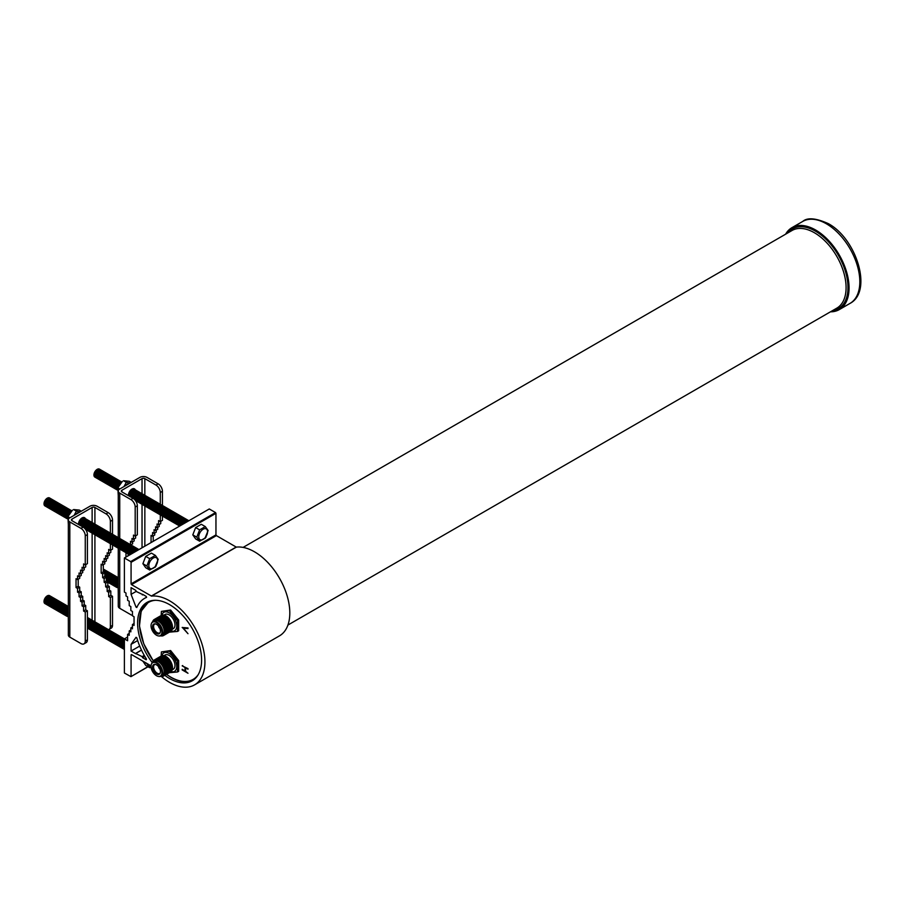 <?xml version="1.0" encoding="UTF-8"?>
<svg xmlns="http://www.w3.org/2000/svg" width="906" height="906" viewBox="0 0 906 906"><rect width="100%" height="100%" fill="white"/><g stroke="black" fill="none" stroke-linecap="round" stroke-linejoin="round"><path stroke-width="1.36" d="M159.807 668.877L159.807 668.877A1.642 0.951 60 0 1 158.641 666.85M159.592 668.402A1.257 0.725 60 0 1 158.935 667.269M172.208 669.84L173.273 669.228A8.211 4.734 -120 0 0 174.541 662.648A8.211 4.734 -120 0 0 169.173 655.423A8.211 4.734 -120 0 0 165.073 655.015L163.997 655.627M160.883 656.25A9.275 5.357 60 0 1 165.945 656.42A9.275 5.357 60 0 1 172.117 664.981A9.275 5.357 60 0 1 170.113 672.229M160.011 656.748A9.275 5.357 60 0 1 165.062 656.918A9.275 5.357 60 0 1 171.234 665.491A9.275 5.357 60 0 1 169.241 672.739M159.128 657.258A9.275 5.357 60 0 1 164.179 657.428A9.275 5.357 60 0 1 170.351 666.001A9.275 5.357 60 0 1 168.357 673.249M158.244 657.767A9.275 5.357 60 0 1 163.306 657.937A9.275 5.357 60 0 1 169.467 666.51A9.275 5.357 60 0 1 167.474 673.758M157.372 658.277A9.275 5.357 60 0 1 162.423 658.447A9.275 5.357 60 0 1 168.595 667.02A9.275 5.357 60 0 1 166.602 674.268M156.489 658.787A9.275 5.357 60 0 1 161.54 658.956A9.275 5.357 60 0 1 167.712 667.529A9.275 5.357 60 0 1 165.719 674.777M155.606 659.296A9.275 5.357 60 0 1 160.668 659.466A9.275 5.357 60 0 1 166.829 668.039A9.275 5.357 60 0 1 164.835 675.276M154.733 659.806A9.275 5.357 60 0 1 159.784 659.976A9.275 5.357 60 0 1 165.957 668.537A9.275 5.357 60 0 1 163.963 675.785M152.582 662.399A9.275 5.357 60 0 1 158.901 660.474A9.275 5.357 60 0 1 165.402 670.791A9.275 5.357 60 0 1 160.634 676.352M151.495 664.007A8.075 4.666 60 0 1 151.585 663.758A8.075 4.666 60 0 1 152.888 662.195L154.428 661.312A8.075 4.666 60 0 1 158.459 661.708A8.075 4.666 60 0 1 163.737 668.821A8.075 4.666 60 0 1 162.502 675.298L160.962 676.193A8.075 4.666 60 0 1 158.958 676.533A8.075 4.666 60 0 1 158.697 676.488M152.888 662.195A8.075 4.666 60 0 1 156.919 662.603A8.075 4.666 60 0 1 162.197 669.715A8.075 4.666 60 0 1 160.962 676.193M156.5 663.124A7.735 4.462 60 0 1 161.868 671.391A7.735 4.462 60 0 1 158.448 676.465A7.735 4.462 60 0 1 156.5 675.751A7.735 4.462 60 0 1 151.393 664.234A7.735 4.462 60 0 1 156.5 663.124M156.5 673.996A5.583 3.216 60 0 1 152.638 668.141A5.583 3.216 60 0 1 154.926 664.358A5.583 3.216 60 0 1 156.5 664.879A5.583 3.216 60 0 1 160.113 673.339A5.583 3.216 60 0 1 156.5 673.996M160.271 672.943A5.085 2.933 60 0 1 159.762 673.418A5.085 2.933 60 0 1 157.168 673.192A5.085 2.933 60 0 1 153.839 668.685A5.085 2.933 60 0 1 154.677 664.619A5.085 2.933 60 0 1 155.356 664.415M159.807 628.334L159.807 628.334A1.642 0.951 60 0 1 158.641 626.306M159.592 627.869A1.257 0.725 60 0 1 158.935 626.726M172.208 629.308L173.273 628.685A8.211 4.734 -120 0 0 174.541 622.105A8.211 4.734 -120 0 0 169.173 614.88A8.211 4.734 -120 0 0 165.073 614.472L163.997 615.095M160.883 615.706A9.275 5.357 60 0 1 165.945 615.876A9.275 5.357 60 0 1 172.117 624.449A9.275 5.357 60 0 1 170.113 631.697M160.011 616.216A9.275 5.357 60 0 1 165.062 616.386A9.275 5.357 60 0 1 171.234 624.947A9.275 5.357 60 0 1 169.241 632.195M159.128 616.726A9.275 5.357 60 0 1 164.179 616.884A9.275 5.357 60 0 1 170.351 625.457A9.275 5.357 60 0 1 168.357 632.705M158.244 617.224A9.275 5.357 60 0 1 163.306 617.394A9.275 5.357 60 0 1 169.467 625.967A9.275 5.357 60 0 1 167.474 633.215M157.372 617.733A9.275 5.357 60 0 1 162.423 617.903A9.275 5.357 60 0 1 168.595 626.476A9.275 5.357 60 0 1 166.602 633.724M156.489 618.243A9.275 5.357 60 0 1 161.54 618.413A9.275 5.357 60 0 1 167.712 626.986A9.275 5.357 60 0 1 165.719 634.234M155.606 618.753A9.275 5.357 60 0 1 160.668 618.923A9.275 5.357 60 0 1 166.829 627.496A9.275 5.357 60 0 1 164.835 634.744M154.733 619.262A9.275 5.357 60 0 1 159.784 619.432A9.275 5.357 60 0 1 165.957 628.005A9.275 5.357 60 0 1 163.963 635.253M152.582 621.867A9.275 5.357 60 0 1 158.901 619.942A9.275 5.357 60 0 1 165.402 630.259A9.275 5.357 60 0 1 160.634 635.808M151.495 623.464A8.075 4.666 60 0 1 151.585 623.215A8.075 4.666 60 0 1 152.888 621.663L154.428 620.769A8.075 4.666 60 0 1 158.459 621.165A8.075 4.666 60 0 1 163.737 628.288A8.075 4.666 60 0 1 162.502 634.755L160.962 635.65A8.075 4.666 60 0 1 158.958 635.989A8.075 4.666 60 0 1 158.697 635.944M152.888 621.663A8.075 4.666 60 0 1 156.919 622.06A8.075 4.666 60 0 1 162.197 629.172A8.075 4.666 60 0 1 160.962 635.65M156.5 622.581A7.735 4.462 60 0 1 161.868 630.859A7.735 4.462 60 0 1 158.448 635.921A7.735 4.462 60 0 1 156.5 635.208A7.735 4.462 60 0 1 151.393 623.702A7.735 4.462 60 0 1 156.5 622.581M156.5 633.453A5.583 3.216 60 0 1 152.638 627.598A5.583 3.216 60 0 1 154.926 623.815A5.583 3.216 60 0 1 156.5 624.347A5.583 3.216 60 0 1 160.113 632.807A5.583 3.216 60 0 1 156.5 633.453M160.271 632.399A5.085 2.933 60 0 1 159.762 632.886A5.085 2.933 60 0 1 157.168 632.66A5.085 2.933 60 0 1 153.839 628.141A5.085 2.933 60 0 1 154.677 624.075A5.085 2.933 60 0 1 155.356 623.883M161.868 655.706A10.679 6.172 60 0 1 169.173 653.396A10.679 6.172 60 0 1 176.67 665.344A10.679 6.172 60 0 1 171.075 671.663M169.467 672.694L177.519 671.98L177.519 661.233L169.467 651.21L161.404 651.924L161.155 656.046M161.404 651.924L170.6 650.553L178.663 660.576L178.663 671.312L177.519 671.98M161.868 615.163A10.679 6.172 60 0 1 169.173 612.852A10.679 6.172 60 0 1 176.67 624.8A10.679 6.172 60 0 1 171.075 631.12M169.467 632.15L177.519 631.437L177.519 620.689L169.467 610.667L161.404 611.38L161.155 615.502M161.404 611.38L170.6 610.01L178.663 620.032L178.663 630.78L177.519 631.437M194.971 678.764A44.949 25.946 60 0 1 193.691 679.591L194.654 679.036A44.949 25.946 -120 0 0 194.699 679.013M164.779 675.332A45.255 26.127 -120 0 0 169.603 678.549A45.255 26.127 -120 0 0 192.231 680.791A45.255 26.127 -120 0 0 199.161 644.528A45.255 26.127 -120 0 0 169.603 604.653A45.255 26.127 -120 0 0 146.976 602.411A45.255 26.127 -120 0 0 152.287 662.671M148.301 601.731A45.255 26.127 -120 0 0 145.968 603.792M142.616 594.313L146.183 596.386L146.489 597.405A49.966 28.845 -120 0 0 144.62 598.334A49.966 28.845 -120 0 0 136.806 607.518L136.036 607.133L137.327 606.386M161.336 676.488A49.966 28.845 -120 0 0 169.603 682.388A49.966 28.845 -120 0 0 194.586 684.868L279.467 635.865A49.966 28.845 -120 0 0 287.123 595.831A49.966 28.845 -120 0 0 254.484 551.799A49.966 28.845 -120 0 0 236.398 547.111L151.529 596.114L131.506 584.63L131.076 583.883L215.956 534.88L216.387 535.616L131.506 584.63M830.44 311.823A47.316 27.316 -120 0 0 839.262 309.614A47.316 27.316 -120 0 0 846.521 271.698A47.316 27.316 -120 0 0 815.604 229.999A47.316 27.316 -120 0 0 791.946 227.655A47.316 27.316 -120 0 0 785.615 234.19M194.586 684.868A49.966 28.845 -120 0 0 202.242 644.834A49.966 28.845 -120 0 0 169.603 600.803A49.966 28.845 -120 0 0 151.529 596.114M182.174 627.496L187.995 627.926L187.995 628.571L183.408 628.164L187.995 633.702L182.31 627.416M182.174 665.853L187.995 668.617L187.995 669.217L185.617 667.835L185.617 671.278L187.995 673.26L182.174 669.908L182.174 669.296L185.017 670.938L185.017 667.495L182.174 665.853L182.706 665.559M190.532 680.972A45.255 26.127 -120 0 0 193.488 679.976M149.75 601.165A44.949 25.946 -120 0 0 149.716 601.188L148.743 601.743A44.949 25.946 60 0 1 150.102 601.052M131.076 562.332L130.645 561.584L215.526 512.581L215.956 513.328L131.076 562.332L131.076 583.883M130.645 561.584L124.394 557.983L124.394 592.094L126.002 593.022L126.002 595.955L127.61 596.884L127.61 600.338L129.218 601.267L129.218 605.627L130.838 606.567L130.838 610.531L132.446 611.459L132.446 615.808L134.054 616.737L134.054 625.423L132.446 624.494L132.446 628.832L130.838 627.903L130.838 631.867L129.218 630.938L129.218 635.31L127.61 634.381L127.61 640.757L124.394 638.889L124.394 673.011L130.951 676.646L147.893 666.669M131.076 654.823L131.076 676.374M151.042 665.853L131.506 654.574M135.798 653.781L131.076 651.052L131.076 644.347L136.036 637.292L136.806 637.801A49.966 28.845 -120 0 0 146.466 659.07L146.183 659.783L142.616 657.711L142.185 656.624L136.013 653.656M142.401 594.438L136.228 591.471L135.798 590.384L131.076 587.654L131.076 594.359L136.036 607.133M136.16 591.414L131.076 594.359M137.655 640.553L131.076 644.347M139.705 646.069L131.076 651.052M127.61 637.031L124.394 638.889M129.218 633.441L127.61 634.381M130.838 630.01L129.218 630.938M132.446 626.975L130.838 627.903M134.054 623.555L132.446 624.494M215.526 512.581L209.275 508.968L124.394 557.983M215.956 513.328L215.956 534.88M151.302 596.057L236.183 547.054L216.387 535.616M169.467 610.667L170.6 610.01M177.519 620.689L178.663 620.032M169.467 651.21L170.6 650.553M177.519 661.233L178.663 660.576M187.995 628.141L183.408 628.164M185.617 670.599L185.017 670.938M198.742 536.85A6.24 3.601 -60 0 1 203.159 529.206A6.24 3.601 -60 0 1 207.565 531.754A6.24 3.601 -60 0 1 203.159 539.387A6.24 3.601 -60 0 1 198.742 536.85M205.288 537.926L199.614 541.199L196.783 537.167L199.614 529.863L205.288 526.59L208.131 530.52L204.858 538.56L206.104 536.998M188.255 521.109A4.609 2.661 120 0 0 187.429 521.46A4.609 2.661 120 0 0 186.591 522.06M188.856 520.757A4.609 2.661 120 0 0 186.783 521.086A4.609 2.661 120 0 0 184.699 523.158M188.731 520.712A4.609 2.661 120 0 0 186.138 520.712A4.609 2.661 120 0 0 183.465 523.872M188.097 520.338A4.609 2.661 120 0 0 185.492 520.338A4.609 2.661 120 0 0 182.468 524.449M187.451 519.965A4.609 2.661 120 0 0 184.847 519.976A4.609 2.661 120 0 0 181.642 524.925M186.806 519.602A4.609 2.661 120 0 0 184.201 519.602A4.609 2.661 120 0 0 180.951 525.321M186.16 519.229A4.609 2.661 120 0 0 183.556 519.229A4.609 2.661 120 0 0 180.385 525.65M185.515 518.855A4.609 2.661 120 0 0 182.91 518.855A4.609 2.661 120 0 0 179.954 525.899M184.869 518.481A4.609 2.661 120 0 0 182.265 518.481A4.609 2.661 120 0 0 179.343 522.286A4.609 2.661 120 0 0 179.705 526.046M184.224 518.107A4.609 2.661 120 0 0 181.619 518.107A4.609 2.661 120 0 0 178.539 522.456A4.609 2.661 120 0 0 179.66 526.001M183.578 517.734A4.609 2.661 120 0 0 180.974 517.734A4.609 2.661 120 0 0 177.893 522.094A4.609 2.661 120 0 0 179.026 525.627M182.933 517.36A4.609 2.661 120 0 0 180.328 517.371A4.609 2.661 120 0 0 177.248 521.72A4.609 2.661 120 0 0 178.38 525.265M182.287 516.986A4.609 2.661 120 0 0 179.694 516.998A4.609 2.661 120 0 0 176.602 521.346A4.609 2.661 120 0 0 177.735 524.891M181.642 516.624A4.609 2.661 120 0 0 179.048 516.624A4.609 2.661 120 0 0 175.957 520.973A4.609 2.661 120 0 0 177.089 524.517M180.996 516.25A4.609 2.661 120 0 0 178.403 516.25A4.609 2.661 120 0 0 175.311 520.599A4.609 2.661 120 0 0 176.444 524.144M180.351 515.876A4.609 2.661 120 0 0 177.757 515.876A4.609 2.661 120 0 0 174.665 520.225A4.609 2.661 120 0 0 175.798 523.77M179.716 515.503A4.609 2.661 120 0 0 177.112 515.503A4.609 2.661 120 0 0 174.02 519.851A4.609 2.661 120 0 0 175.152 523.396M179.071 515.129A4.609 2.661 120 0 0 176.466 515.129A4.609 2.661 120 0 0 173.374 519.489A4.609 2.661 120 0 0 174.507 523.022M178.425 514.755A4.609 2.661 120 0 0 175.821 514.767A4.609 2.661 120 0 0 172.729 519.115A4.609 2.661 120 0 0 173.861 522.649M177.78 514.381A4.609 2.661 120 0 0 175.175 514.393A4.609 2.661 120 0 0 172.083 518.742A4.609 2.661 120 0 0 173.216 522.286M177.134 514.019A4.609 2.661 120 0 0 174.53 514.019A4.609 2.661 120 0 0 171.438 518.368A4.609 2.661 120 0 0 172.57 521.913M176.489 513.645A4.609 2.661 120 0 0 173.884 513.645A4.609 2.661 120 0 0 170.804 517.994A4.609 2.661 120 0 0 171.925 521.539M175.843 513.272A4.609 2.661 120 0 0 173.239 513.272A4.609 2.661 120 0 0 170.158 517.62A4.609 2.661 120 0 0 171.279 521.165M175.198 512.898A4.609 2.661 120 0 0 172.593 512.898A4.609 2.661 120 0 0 169.513 517.247A4.609 2.661 120 0 0 170.645 520.791M174.552 512.524A4.609 2.661 120 0 0 171.947 512.524A4.609 2.661 120 0 0 168.867 516.873A4.609 2.661 120 0 0 170 520.418M173.907 512.15A4.609 2.661 120 0 0 171.313 512.15A4.609 2.661 120 0 0 168.222 516.511A4.609 2.661 120 0 0 169.354 520.044M173.261 511.777A4.609 2.661 120 0 0 170.668 511.788A4.609 2.661 120 0 0 167.576 516.137A4.609 2.661 120 0 0 168.709 519.682M172.616 511.403A4.609 2.661 120 0 0 170.022 511.414A4.609 2.661 120 0 0 166.931 515.763A4.609 2.661 120 0 0 168.063 519.308M171.97 511.041A4.609 2.661 120 0 0 169.377 511.041A4.609 2.661 120 0 0 166.285 515.389A4.609 2.661 120 0 0 167.417 518.934M171.336 510.667A4.609 2.661 120 0 0 168.731 510.667A4.609 2.661 120 0 0 165.639 515.016A4.609 2.661 120 0 0 166.772 518.56M170.69 510.293A4.609 2.661 120 0 0 168.086 510.293A4.609 2.661 120 0 0 164.994 514.642A4.609 2.661 120 0 0 166.126 518.187M170.045 509.919A4.609 2.661 120 0 0 167.44 509.919A4.609 2.661 120 0 0 164.348 514.268A4.609 2.661 120 0 0 165.481 517.813M169.399 509.546A4.609 2.661 120 0 0 166.795 509.546A4.609 2.661 120 0 0 163.703 513.906A4.609 2.661 120 0 0 164.835 517.439M168.754 509.172A4.609 2.661 120 0 0 166.149 509.183A4.609 2.661 120 0 0 163.057 513.532A4.609 2.661 120 0 0 164.19 517.077M168.108 508.798A4.609 2.661 120 0 0 165.504 508.81A4.609 2.661 120 0 0 162.423 513.158A4.609 2.661 120 0 0 163.544 516.703M167.463 508.436A4.609 2.661 120 0 0 164.858 508.436A4.609 2.661 120 0 0 161.778 512.785A4.609 2.661 120 0 0 162.899 516.329M166.817 508.062A4.609 2.661 120 0 0 164.213 508.062A4.609 2.661 120 0 0 161.132 512.411A4.609 2.661 120 0 0 162.265 515.956M166.172 507.688A4.609 2.661 120 0 0 163.567 507.688A4.609 2.661 120 0 0 160.487 512.037A4.609 2.661 120 0 0 161.619 515.582M165.526 507.315A4.609 2.661 120 0 0 162.921 507.315A4.609 2.661 120 0 0 159.841 511.664A4.609 2.661 120 0 0 160.974 515.208M164.881 506.941A4.609 2.661 120 0 0 162.287 506.941A4.609 2.661 120 0 0 159.196 511.301A4.609 2.661 120 0 0 160.328 514.835L160.283 521.573L162.434 520.327L162.434 516.103M164.235 506.567A4.609 2.661 120 0 0 161.642 506.567A4.609 2.661 120 0 0 158.55 510.927A4.609 2.661 120 0 0 159.683 514.461M163.59 506.194A4.609 2.661 120 0 0 160.996 506.205A4.609 2.661 120 0 0 157.904 510.554A4.609 2.661 120 0 0 159.037 514.098M162.955 505.831A4.609 2.661 120 0 0 160.351 505.831A4.609 2.661 120 0 0 157.259 510.18A4.609 2.661 120 0 0 158.391 513.725M162.31 505.457A4.609 2.661 120 0 0 159.705 505.457A4.609 2.661 120 0 0 156.613 509.806A4.609 2.661 120 0 0 157.746 513.351M161.664 505.084A4.609 2.661 120 0 0 159.06 505.084A4.609 2.661 120 0 0 155.968 509.432A4.609 2.661 120 0 0 157.1 512.977M161.019 504.71A4.609 2.661 120 0 0 158.414 504.71A4.609 2.661 120 0 0 155.322 509.059A4.609 2.661 120 0 0 156.455 512.603M160.373 504.336A4.609 2.661 120 0 0 157.769 504.336A4.609 2.661 120 0 0 154.677 508.685A4.609 2.661 120 0 0 155.809 512.23M159.728 503.963A4.609 2.661 120 0 0 157.123 503.963A4.609 2.661 120 0 0 154.043 508.323A4.609 2.661 120 0 0 155.164 511.856M159.082 503.589A4.609 2.661 120 0 0 156.478 503.6A4.609 2.661 120 0 0 153.397 507.949A4.609 2.661 120 0 0 154.518 511.494M158.437 503.215A4.609 2.661 120 0 0 155.832 503.226A4.609 2.661 120 0 0 152.752 507.575A4.609 2.661 120 0 0 153.884 511.12M157.791 502.853A4.609 2.661 120 0 0 155.186 502.853A4.609 2.661 120 0 0 152.106 507.201A4.609 2.661 120 0 0 153.239 510.746M157.146 502.479A4.609 2.661 120 0 0 154.541 502.479A4.609 2.661 120 0 0 151.461 506.828A4.609 2.661 120 0 0 152.593 510.372M156.5 502.105A4.609 2.661 120 0 0 153.907 502.105A4.609 2.661 120 0 0 150.815 506.454A4.609 2.661 120 0 0 151.948 509.999M155.855 501.731A4.609 2.661 120 0 0 153.261 501.731A4.609 2.661 120 0 0 150.169 506.08A4.609 2.661 120 0 0 151.302 509.625M155.209 501.358A4.609 2.661 120 0 0 152.616 501.358A4.609 2.661 120 0 0 149.524 505.718A4.609 2.661 120 0 0 150.656 509.251M154.575 500.984A4.609 2.661 120 0 0 151.97 500.995A4.609 2.661 120 0 0 148.878 505.344A4.609 2.661 120 0 0 150.011 508.878M153.929 500.61A4.609 2.661 120 0 0 151.325 500.622A4.609 2.661 120 0 0 148.233 504.97A4.609 2.661 120 0 0 149.365 508.515M153.284 500.248A4.609 2.661 120 0 0 150.679 500.248A4.609 2.661 120 0 0 147.587 504.597A4.609 2.661 120 0 0 148.72 508.141M152.638 499.874A4.609 2.661 120 0 0 150.034 499.874A4.609 2.661 120 0 0 146.942 504.223A4.609 2.661 120 0 0 148.074 507.768M151.993 499.5A4.609 2.661 120 0 0 149.388 499.5A4.609 2.661 120 0 0 146.296 503.849A4.609 2.661 120 0 0 147.429 507.394M151.347 499.127A4.609 2.661 120 0 0 148.743 499.127A4.609 2.661 120 0 0 145.662 503.476A4.609 2.661 120 0 0 146.783 507.02M150.702 498.753A4.609 2.661 120 0 0 148.097 498.753A4.609 2.661 120 0 0 145.017 503.102A4.609 2.661 120 0 0 146.138 506.647M150.056 498.379A4.609 2.661 120 0 0 147.451 498.379A4.609 2.661 120 0 0 144.371 502.739A4.609 2.661 120 0 0 145.504 506.273M149.411 498.006A4.609 2.661 120 0 0 146.806 498.017A4.609 2.661 120 0 0 143.726 502.366A4.609 2.661 120 0 0 144.858 505.91L144.835 546.171M148.765 497.632A4.609 2.661 120 0 0 146.16 497.643A4.609 2.661 120 0 0 143.08 501.992A4.609 2.661 120 0 0 144.213 505.537M148.12 497.269A4.609 2.661 120 0 0 145.526 497.269A4.609 2.661 120 0 0 142.435 501.618A4.609 2.661 120 0 0 143.567 505.163M147.474 496.896A4.609 2.661 120 0 0 144.881 496.896A4.609 2.661 120 0 0 141.789 501.245A4.609 2.661 120 0 0 142.922 504.789M146.829 496.522A4.609 2.661 120 0 0 144.235 496.522A4.609 2.661 120 0 0 141.143 500.871A4.609 2.661 120 0 0 142.276 504.416M146.194 496.148A4.609 2.661 120 0 0 143.59 496.148A4.609 2.661 120 0 0 140.498 500.497A4.609 2.661 120 0 0 141.63 504.042M145.549 495.775A4.609 2.661 120 0 0 142.944 495.775A4.609 2.661 120 0 0 139.852 500.135A4.609 2.661 120 0 0 140.985 503.668M144.903 495.401A4.609 2.661 120 0 0 142.299 495.412A4.609 2.661 120 0 0 139.207 499.761A4.609 2.661 120 0 0 140.339 503.306M144.258 495.027A4.609 2.661 120 0 0 141.653 495.038A4.609 2.661 120 0 0 138.561 499.387A4.609 2.661 120 0 0 139.694 502.932M143.612 494.665A4.609 2.661 120 0 0 141.008 494.665A4.609 2.661 120 0 0 137.916 499.013A4.609 2.661 120 0 0 139.048 502.558M142.967 494.291A4.609 2.661 120 0 0 140.362 494.291A4.609 2.661 120 0 0 137.282 498.64A4.609 2.661 120 0 0 138.403 502.184M142.321 493.917A4.609 2.661 120 0 0 139.717 493.917A4.609 2.661 120 0 0 136.636 498.266A4.609 2.661 120 0 0 137.757 501.811M141.676 493.544A4.609 2.661 120 0 0 139.071 493.544A4.609 2.661 120 0 0 135.991 497.892A4.609 2.661 120 0 0 137.123 501.437M141.03 493.17A4.609 2.661 120 0 0 138.425 493.17A4.609 2.661 120 0 0 135.345 497.53A4.609 2.661 120 0 0 136.478 501.063M140.385 492.796A4.609 2.661 120 0 0 137.78 492.796A4.609 2.661 120 0 0 134.79 499.772M139.739 492.422A4.609 2.661 120 0 0 137.146 492.434A4.609 2.661 120 0 0 134.009 499.013M139.094 492.06A4.609 2.661 120 0 0 136.5 492.06A4.609 2.661 120 0 0 133.329 498.504M138.448 491.686A4.609 2.661 120 0 0 135.855 491.686A4.609 2.661 120 0 0 132.672 498.119M137.814 491.312A4.609 2.661 120 0 0 135.209 491.312A4.609 2.661 120 0 0 132.038 497.745M137.168 490.939A4.609 2.661 120 0 0 134.564 490.939A4.609 2.661 120 0 0 131.393 497.371M136.523 490.565A4.609 2.661 120 0 0 133.918 490.565A4.609 2.661 120 0 0 130.747 496.998M135.877 490.191A4.609 2.661 120 0 0 133.273 490.191A4.609 2.661 120 0 0 130.102 496.624M135.232 489.818A4.609 2.661 120 0 0 132.627 489.829A4.609 2.661 120 0 0 129.456 496.25M134.586 489.444A4.609 2.661 120 0 0 131.982 489.455A4.609 2.661 120 0 0 128.811 495.888M121.166 482.411A4.609 2.661 120 0 0 120.385 482.751A4.609 2.661 120 0 0 117.202 489.183M121.608 481.981A4.609 2.661 120 0 0 119.739 482.377A4.609 2.661 120 0 0 116.829 486.126A4.609 2.661 120 0 0 117.123 489.886M121.642 481.958A4.609 2.661 120 0 0 119.094 482.003A4.609 2.661 120 0 0 116.002 486.341A4.609 2.661 120 0 0 117.112 489.897M121.042 481.63A4.609 2.661 120 0 0 118.448 481.641A4.609 2.661 120 0 0 115.356 485.99A4.609 2.661 120 0 0 116.489 489.534M120.407 481.256A4.609 2.661 120 0 0 117.803 481.267A4.609 2.661 120 0 0 114.711 485.616A4.609 2.661 120 0 0 115.843 489.161M119.762 480.893A4.609 2.661 120 0 0 117.157 480.893A4.609 2.661 120 0 0 114.065 485.242A4.609 2.661 120 0 0 115.198 488.787M119.116 480.52A4.609 2.661 120 0 0 116.512 480.52A4.609 2.661 120 0 0 113.42 484.869A4.609 2.661 120 0 0 114.552 488.413M118.471 480.146A4.609 2.661 120 0 0 115.866 480.146A4.609 2.661 120 0 0 112.774 484.495A4.609 2.661 120 0 0 113.907 488.04M117.825 479.772A4.609 2.661 120 0 0 115.221 479.772A4.609 2.661 120 0 0 112.129 484.121A4.609 2.661 120 0 0 113.261 487.666M117.18 479.399A4.609 2.661 120 0 0 114.575 479.399A4.609 2.661 120 0 0 111.495 483.759A4.609 2.661 120 0 0 112.616 487.292M116.534 479.025A4.609 2.661 120 0 0 113.93 479.036A4.609 2.661 120 0 0 110.849 483.385A4.609 2.661 120 0 0 111.97 486.918M115.889 478.651A4.609 2.661 120 0 0 113.284 478.662A4.609 2.661 120 0 0 110.204 483.011A4.609 2.661 120 0 0 111.336 486.556M115.243 478.289A4.609 2.661 120 0 0 112.638 478.289A4.609 2.661 120 0 0 109.558 482.638A4.609 2.661 120 0 0 110.691 486.182M114.598 477.915A4.609 2.661 120 0 0 112.004 477.915A4.609 2.661 120 0 0 108.913 482.264A4.609 2.661 120 0 0 110.045 485.809M113.952 477.541A4.609 2.661 120 0 0 111.359 477.541A4.609 2.661 120 0 0 108.267 481.89A4.609 2.661 120 0 0 109.4 485.435M113.307 477.168A4.609 2.661 120 0 0 110.713 477.168A4.609 2.661 120 0 0 107.621 481.516A4.609 2.661 120 0 0 108.754 485.061M112.661 476.794A4.609 2.661 120 0 0 110.068 476.794A4.609 2.661 120 0 0 106.976 481.143A4.609 2.661 120 0 0 108.108 484.687M112.027 476.42A4.609 2.661 120 0 0 109.422 476.42A4.609 2.661 120 0 0 106.33 480.78A4.609 2.661 120 0 0 107.463 484.314M111.381 476.046A4.609 2.661 120 0 0 108.777 476.058A4.609 2.661 120 0 0 105.685 480.406A4.609 2.661 120 0 0 106.817 483.951M110.736 475.673A4.609 2.661 120 0 0 108.131 475.684A4.609 2.661 120 0 0 105.039 480.033A4.609 2.661 120 0 0 106.172 483.578M110.09 475.31A4.609 2.661 120 0 0 107.486 475.31A4.609 2.661 120 0 0 104.394 479.659A4.609 2.661 120 0 0 105.526 483.204M109.445 474.937A4.609 2.661 120 0 0 106.84 474.937A4.609 2.661 120 0 0 103.748 479.285A4.609 2.661 120 0 0 104.881 482.83M108.799 474.563A4.609 2.661 120 0 0 106.195 474.563A4.609 2.661 120 0 0 103.114 478.912A4.609 2.661 120 0 0 104.235 482.456M108.154 474.189A4.609 2.661 120 0 0 105.549 474.189A4.609 2.661 120 0 0 102.469 478.538A4.609 2.661 120 0 0 103.59 482.083M107.508 473.815A4.609 2.661 120 0 0 104.903 473.815A4.609 2.661 120 0 0 101.823 478.175A4.609 2.661 120 0 0 102.956 481.709M106.863 473.442A4.609 2.661 120 0 0 104.258 473.453A4.609 2.661 120 0 0 101.178 477.802A4.609 2.661 120 0 0 102.31 481.346M106.217 473.068A4.609 2.661 120 0 0 103.624 473.079A4.609 2.661 120 0 0 100.532 477.428A4.609 2.661 120 0 0 101.665 480.973M105.572 472.705A4.609 2.661 120 0 0 102.978 472.705A4.609 2.661 120 0 0 99.887 477.054A4.609 2.661 120 0 0 101.019 480.599M104.926 472.332A4.609 2.661 120 0 0 102.333 472.332A4.609 2.661 120 0 0 99.241 476.681A4.609 2.661 120 0 0 100.373 480.225M104.281 471.958A4.609 2.661 120 0 0 101.687 471.958A4.609 2.661 120 0 0 98.595 476.307A4.609 2.661 120 0 0 99.728 479.852M103.646 471.584A4.609 2.661 120 0 0 101.042 471.584A4.609 2.661 120 0 0 97.95 475.933A4.609 2.661 120 0 0 99.082 479.478M103.001 471.211A4.609 2.661 120 0 0 100.396 471.211A4.609 2.661 120 0 0 97.304 475.571A4.609 2.661 120 0 0 98.437 479.104M102.355 470.837A4.609 2.661 120 0 0 99.751 470.837A4.609 2.661 120 0 0 96.659 475.197A4.609 2.661 120 0 0 97.791 478.73M101.71 470.463A4.609 2.661 120 0 0 99.105 470.474A4.609 2.661 120 0 0 96.013 474.823A4.609 2.661 120 0 0 97.146 478.368M101.064 470.101A4.609 2.661 120 0 0 98.46 470.101A4.609 2.661 120 0 0 95.368 474.45A4.609 2.661 120 0 0 96.5 477.994M100.419 469.727A4.609 2.661 120 0 0 97.814 469.727A4.609 2.661 120 0 0 94.734 474.076A4.609 2.661 120 0 0 95.855 477.621M99.773 469.353A4.609 2.661 120 0 0 97.169 469.353A4.609 2.661 120 0 0 94.088 473.702A4.609 2.661 120 0 0 95.209 477.247M133.941 489.081A4.609 2.661 120 0 0 133.114 488.662M205.288 526.59L201.302 524.291L195.639 527.564L192.797 534.868L195.639 538.9L199.614 541.199M196.783 537.167L192.797 534.868M199.614 529.863L195.639 527.564M118.267 495.65L117.837 487.813L122.435 481.312M118.312 486.205L117.316 488.719L117.837 487.813L119.83 488.968M125.073 485.944A7.531 4.349 -60 0 1 127.146 484.268A7.531 4.349 -60 0 1 128.414 483.713M129.626 483L126.285 482.332L123.997 486.567M131.211 482.4L129.207 481.245L123.522 480.735L126.285 482.332M135.277 489.84A5.017 2.899 120 0 0 134.473 488.855A5.017 2.899 120 0 0 131.959 489.104A5.017 2.899 120 0 0 128.437 495.661M135.187 507.009A6.082 3.511 -120 0 0 130.883 499.568L133.035 498.323A6.082 3.511 60 0 1 137.338 505.763L135.187 507.009L135.187 536.058L133.488 535.084L133.488 539.342L131.982 538.47L131.982 542.196L130.475 541.324L130.475 544.71M137.338 505.763L137.338 534.823L135.187 536.058M160.283 492.513A6.082 3.511 -120 0 0 155.991 485.072L158.131 483.827A6.082 3.511 60 0 1 162.434 491.279L160.283 492.513L160.283 504.257M162.434 491.279L162.434 505.491M151.064 542.581L151.064 535.389L152.57 536.261L152.57 532.535L154.077 533.408L154.077 529.682L155.583 530.554L155.583 526.828L157.078 527.7L157.078 523.974L158.584 524.846L160.736 523.611L160.736 521.312M157.078 527.7L159.23 526.465L159.23 524.472M155.583 530.554L157.723 529.319L157.723 527.326M154.077 533.408L156.217 532.173L156.217 530.18M152.57 536.261L154.722 535.016L154.722 533.034M153.216 541.335L153.216 535.888M158.131 483.827L146.987 477.394A5.017 2.899 0 0 0 139.886 477.394L119.739 489.025A5.017 2.899 0 0 0 118.267 491.075A5.017 2.899 0 0 0 119.739 493.124L130.883 499.568M118.267 548.221L118.267 606.261A5.017 2.899 0 0 0 119.739 608.311L130.883 614.744A6.082 3.511 -120 0 0 132.446 615.31M125.968 552.66L125.968 557.065M135.64 535.797L135.64 538.096L133.488 539.342M134.133 538.968L134.133 540.95L131.982 542.196M132.627 541.822L132.627 543.804L130.815 544.857M128.12 553.928L128.12 555.831M133.035 498.323L121.88 491.879A1.971 1.144 180 0 1 121.302 491.075A1.971 1.144 180 0 1 121.88 490.271L142.038 478.628A1.971 1.144 180 0 1 144.835 478.628L155.991 485.072M158.584 524.846L158.584 520.588L160.283 521.573M85.368 518.651A5.017 2.899 120 0 0 84.552 517.677A5.017 2.899 120 0 0 82.05 517.926A5.017 2.899 120 0 0 78.516 524.483M85.266 535.82A6.082 3.511 -120 0 0 80.974 528.379L83.126 527.145A6.082 3.511 60 0 1 87.418 534.585L85.266 535.82L85.266 564.88L83.579 563.906L83.579 568.153L82.072 567.292L82.072 571.007L80.566 570.146L80.566 573.86L79.06 573L79.06 576.714L77.554 575.854L77.554 579.568L76.047 578.707L76.047 587.564L77.554 588.424L77.554 592.15L79.06 593.022L79.06 596.737L80.566 597.609L80.566 601.335L82.072 602.196L82.072 605.921L83.579 606.793L83.579 611.04L85.266 612.026L85.266 641.086L87.418 639.84A6.082 3.511 60 0 1 86.161 642.626L84.009 643.86A6.082 3.511 -120 0 0 85.266 641.086M87.418 534.585L87.418 563.645L85.266 564.88M110.373 521.335A6.082 3.511 -120 0 0 106.07 513.895L108.222 512.649A6.082 3.511 60 0 1 112.514 520.089L110.373 521.335L110.373 533.079M110.373 543.645L110.373 550.395L112.514 549.149L112.514 544.914M112.514 520.089L112.514 534.314M103.295 564.71L103.295 571.833L104.802 572.694L104.802 576.42L106.308 577.292L106.308 581.006L107.814 581.879L107.814 585.604L109.32 586.465L109.32 590.191L110.815 591.063L110.815 595.31L112.514 596.295L110.373 597.541L108.675 596.556L108.675 592.298L107.168 591.437L107.168 587.711L105.662 586.839L105.662 583.124L104.156 582.252L104.156 578.526L102.65 577.666L102.65 573.94L101.155 573.068L101.155 564.212L102.65 565.084L102.65 561.358L104.156 562.23L104.156 558.504L105.662 559.376L105.662 555.65L107.168 556.522L107.168 552.796L108.675 553.668L110.815 552.422L110.815 550.135M107.168 556.522L109.32 555.276L109.32 553.294M105.662 559.376L107.814 558.13L107.814 556.148M104.156 562.23L106.308 560.984L106.308 559.002M102.65 565.084L104.802 563.838L104.802 561.856M112.514 596.295L112.514 625.355A6.082 3.511 60 0 1 111.257 628.13L109.105 629.376A6.082 3.511 -120 0 0 110.373 626.59L112.514 625.355M108.222 512.649L97.067 506.216A5.017 2.899 0 0 0 89.977 506.216L69.819 517.847A5.017 2.899 0 0 0 68.346 519.897A5.017 2.899 0 0 0 69.819 521.947L80.974 528.379M68.346 519.897L68.346 635.072A5.017 2.899 0 0 0 69.819 637.122L80.974 643.566A6.082 3.511 -120 0 0 84.009 643.86M78.199 579.194L78.199 586.318L79.705 587.19L79.705 590.905L81.212 591.777L81.212 595.502L82.718 596.375L82.718 600.089L84.213 600.961L84.213 604.676L85.719 605.548L85.719 609.806L87.418 610.78L87.418 639.84M87.418 610.78L85.266 612.026M85.719 564.619L85.719 566.918L83.579 568.153M84.213 567.779L84.213 569.772L82.072 571.007M82.718 570.633L82.718 572.626L80.566 573.86M81.212 573.487L81.212 575.48L79.06 576.714M79.705 576.341L79.705 578.334L77.554 579.568M83.126 527.145L71.97 520.701A1.971 1.144 180 0 1 71.393 519.897A1.971 1.144 180 0 1 71.97 519.093L92.129 507.451A1.971 1.144 180 0 1 94.915 507.451L106.07 513.895M108.675 553.668L108.675 549.41L110.373 550.395M108.403 629.625A6.082 3.511 -120 0 0 109.105 629.376M110.373 597.541L110.373 626.59M104.802 572.694L102.65 573.94M103.295 571.833L101.155 573.068M104.802 576.42L102.65 577.666M106.308 577.292L104.156 578.526M106.308 581.006L104.156 582.252M107.814 581.879L105.662 583.124M107.814 585.604L105.662 586.839M109.32 586.465L107.168 587.711M109.32 590.191L107.168 591.437M110.815 591.063L108.675 592.298M110.815 595.31L108.675 596.556M78.199 586.318L76.047 587.564M85.719 605.548L83.579 606.793M85.719 609.806L83.579 611.04M84.213 604.676L82.072 605.921M84.213 600.961L82.072 602.196M82.718 600.089L80.566 601.335M82.718 596.375L80.566 597.609M81.212 595.502L79.06 596.737M81.212 591.777L79.06 593.022M79.705 590.905L77.554 592.15M79.705 587.19L77.554 588.424M148.833 565.661A6.24 3.601 -60 0 1 153.239 558.028A6.24 3.601 -60 0 1 157.644 560.576A6.24 3.601 -60 0 1 153.239 568.209A6.24 3.601 -60 0 1 148.833 565.661M155.368 566.748L149.694 570.021L146.863 565.99L149.694 558.674L155.368 555.401L158.222 559.342L154.949 567.383L156.194 565.808M138.335 549.919A4.609 2.661 120 0 0 137.508 550.282A4.609 2.661 120 0 0 136.681 550.882M138.946 549.568A4.609 2.661 120 0 0 136.863 549.908A4.609 2.661 120 0 0 134.779 551.981M138.822 549.534A4.609 2.661 120 0 0 136.217 549.534A4.609 2.661 120 0 0 133.544 552.694M138.176 549.161A4.609 2.661 120 0 0 135.572 549.161A4.609 2.661 120 0 0 132.559 553.26M137.531 548.787A4.609 2.661 120 0 0 134.926 548.787A4.609 2.661 120 0 0 131.721 553.747M136.885 548.413A4.609 2.661 120 0 0 134.281 548.413A4.609 2.661 120 0 0 131.03 554.144M136.24 548.039A4.609 2.661 120 0 0 133.646 548.051A4.609 2.661 120 0 0 130.464 554.472M135.594 547.666A4.609 2.661 120 0 0 133.001 547.677A4.609 2.661 120 0 0 130.045 554.71M134.949 547.303A4.609 2.661 120 0 0 132.355 547.303A4.609 2.661 120 0 0 129.422 551.108A4.609 2.661 120 0 0 129.796 554.857M134.315 546.93A4.609 2.661 120 0 0 131.71 546.93A4.609 2.661 120 0 0 128.618 551.278A4.609 2.661 120 0 0 129.751 554.823M133.669 546.556A4.609 2.661 120 0 0 131.064 546.556A4.609 2.661 120 0 0 127.973 550.905A4.609 2.661 120 0 0 129.105 554.449M133.023 546.182A4.609 2.661 120 0 0 130.419 546.182A4.609 2.661 120 0 0 127.327 550.531A4.609 2.661 120 0 0 128.459 554.076M132.378 545.808A4.609 2.661 120 0 0 129.773 545.808A4.609 2.661 120 0 0 126.681 550.157A4.609 2.661 120 0 0 127.814 553.702M131.732 545.435A4.609 2.661 120 0 0 129.128 545.435A4.609 2.661 120 0 0 126.036 549.795A4.609 2.661 120 0 0 127.168 553.328M131.087 545.061A4.609 2.661 120 0 0 128.482 545.072A4.609 2.661 120 0 0 125.402 549.421A4.609 2.661 120 0 0 126.523 552.966M130.441 544.687A4.609 2.661 120 0 0 127.837 544.699A4.609 2.661 120 0 0 124.756 549.047A4.609 2.661 120 0 0 125.877 552.592M129.796 544.325A4.609 2.661 120 0 0 127.191 544.325A4.609 2.661 120 0 0 124.111 548.674A4.609 2.661 120 0 0 125.243 552.218M129.15 543.951A4.609 2.661 120 0 0 126.546 543.951A4.609 2.661 120 0 0 123.465 548.3A4.609 2.661 120 0 0 124.598 551.845M128.505 543.577A4.609 2.661 120 0 0 125.9 543.577A4.609 2.661 120 0 0 122.82 547.926A4.609 2.661 120 0 0 123.952 551.471M127.859 543.204A4.609 2.661 120 0 0 125.266 543.204A4.609 2.661 120 0 0 122.174 547.552A4.609 2.661 120 0 0 123.307 551.097M127.214 542.83A4.609 2.661 120 0 0 124.62 542.83A4.609 2.661 120 0 0 121.529 547.19A4.609 2.661 120 0 0 122.661 550.723M126.568 542.456A4.609 2.661 120 0 0 123.975 542.468A4.609 2.661 120 0 0 120.883 546.816A4.609 2.661 120 0 0 122.016 550.361M125.934 542.082A4.609 2.661 120 0 0 123.329 542.094A4.609 2.661 120 0 0 120.238 546.443A4.609 2.661 120 0 0 121.37 549.987M125.288 541.72A4.609 2.661 120 0 0 122.684 541.72A4.609 2.661 120 0 0 119.592 546.069A4.609 2.661 120 0 0 120.725 549.614M124.643 541.346A4.609 2.661 120 0 0 122.038 541.346A4.609 2.661 120 0 0 118.946 545.695A4.609 2.661 120 0 0 120.079 549.24M123.997 540.973A4.609 2.661 120 0 0 121.393 540.973A4.609 2.661 120 0 0 118.301 545.321A4.609 2.661 120 0 0 119.433 548.866M123.352 540.599A4.609 2.661 120 0 0 120.747 540.599A4.609 2.661 120 0 0 117.655 544.948A4.609 2.661 120 0 0 118.788 548.492M122.706 540.225A4.609 2.661 120 0 0 120.102 540.225A4.609 2.661 120 0 0 117.021 544.585A4.609 2.661 120 0 0 118.142 548.119M122.061 539.851A4.609 2.661 120 0 0 119.456 539.851A4.609 2.661 120 0 0 116.376 544.212A4.609 2.661 120 0 0 117.497 547.745M121.415 539.478A4.609 2.661 120 0 0 118.811 539.489A4.609 2.661 120 0 0 115.73 543.838A4.609 2.661 120 0 0 116.863 547.383M120.77 539.115A4.609 2.661 120 0 0 118.165 539.115A4.609 2.661 120 0 0 115.085 543.464A4.609 2.661 120 0 0 116.217 547.009M120.124 538.742A4.609 2.661 120 0 0 117.52 538.742A4.609 2.661 120 0 0 114.439 543.09A4.609 2.661 120 0 0 115.572 546.635M119.479 538.368A4.609 2.661 120 0 0 116.885 538.368A4.609 2.661 120 0 0 113.794 542.717A4.609 2.661 120 0 0 114.926 546.261M118.833 537.994A4.609 2.661 120 0 0 116.24 537.994A4.609 2.661 120 0 0 113.148 542.343A4.609 2.661 120 0 0 114.281 545.888M118.188 537.62A4.609 2.661 120 0 0 115.594 537.62A4.609 2.661 120 0 0 112.503 541.969A4.609 2.661 120 0 0 113.635 545.514M117.553 537.247A4.609 2.661 120 0 0 114.949 537.247A4.609 2.661 120 0 0 111.857 541.607A4.609 2.661 120 0 0 112.99 545.14M116.908 536.873A4.609 2.661 120 0 0 114.303 536.884A4.609 2.661 120 0 0 111.212 541.233A4.609 2.661 120 0 0 112.344 544.778M116.262 536.499A4.609 2.661 120 0 0 113.658 536.511A4.609 2.661 120 0 0 110.566 540.859A4.609 2.661 120 0 0 111.698 544.404M115.617 536.137A4.609 2.661 120 0 0 113.012 536.137A4.609 2.661 120 0 0 109.92 540.486A4.609 2.661 120 0 0 111.053 544.03M114.971 535.763A4.609 2.661 120 0 0 112.367 535.763A4.609 2.661 120 0 0 109.275 540.112A4.609 2.661 120 0 0 110.407 543.657M114.326 535.389A4.609 2.661 120 0 0 111.721 535.389A4.609 2.661 120 0 0 108.641 539.738A4.609 2.661 120 0 0 109.762 543.283M113.68 535.016A4.609 2.661 120 0 0 111.076 535.016A4.609 2.661 120 0 0 107.995 539.364A4.609 2.661 120 0 0 109.116 542.909M113.035 534.642A4.609 2.661 120 0 0 110.43 534.642A4.609 2.661 120 0 0 107.35 539.002A4.609 2.661 120 0 0 108.482 542.535M112.389 534.268A4.609 2.661 120 0 0 109.785 534.28A4.609 2.661 120 0 0 106.704 538.628A4.609 2.661 120 0 0 107.837 542.162M111.744 533.894A4.609 2.661 120 0 0 109.139 533.906A4.609 2.661 120 0 0 106.059 538.255A4.609 2.661 120 0 0 107.191 541.799M111.098 533.532A4.609 2.661 120 0 0 108.505 533.532A4.609 2.661 120 0 0 105.413 537.881A4.609 2.661 120 0 0 106.546 541.426M110.453 533.158A4.609 2.661 120 0 0 107.859 533.158A4.609 2.661 120 0 0 104.768 537.507A4.609 2.661 120 0 0 105.9 541.052M109.807 532.785A4.609 2.661 120 0 0 107.214 532.785A4.609 2.661 120 0 0 104.122 537.133A4.609 2.661 120 0 0 105.255 540.678M109.173 532.411A4.609 2.661 120 0 0 106.568 532.411A4.609 2.661 120 0 0 103.477 536.76A4.609 2.661 120 0 0 104.609 540.304M108.527 532.037A4.609 2.661 120 0 0 105.923 532.037A4.609 2.661 120 0 0 102.831 536.386A4.609 2.661 120 0 0 103.963 539.931M107.882 531.663A4.609 2.661 120 0 0 105.277 531.663A4.609 2.661 120 0 0 102.185 536.024A4.609 2.661 120 0 0 103.318 539.557M107.236 531.29A4.609 2.661 120 0 0 104.632 531.301A4.609 2.661 120 0 0 101.54 535.65A4.609 2.661 120 0 0 102.672 539.195M106.591 530.927A4.609 2.661 120 0 0 103.986 530.927A4.609 2.661 120 0 0 100.894 535.276A4.609 2.661 120 0 0 102.027 538.821M105.945 530.554A4.609 2.661 120 0 0 103.341 530.554A4.609 2.661 120 0 0 100.26 534.902A4.609 2.661 120 0 0 101.381 538.447M105.3 530.18A4.609 2.661 120 0 0 102.695 530.18A4.609 2.661 120 0 0 99.615 534.529A4.609 2.661 120 0 0 100.736 538.073M104.654 529.806A4.609 2.661 120 0 0 102.05 529.806A4.609 2.661 120 0 0 98.969 534.155A4.609 2.661 120 0 0 100.102 537.7M104.009 529.432A4.609 2.661 120 0 0 101.404 529.432A4.609 2.661 120 0 0 98.324 533.781A4.609 2.661 120 0 0 99.456 537.326M103.363 529.059A4.609 2.661 120 0 0 100.759 529.059A4.609 2.661 120 0 0 97.678 533.419A4.609 2.661 120 0 0 98.811 536.952M102.718 528.685A4.609 2.661 120 0 0 100.124 528.696A4.609 2.661 120 0 0 97.033 533.045A4.609 2.661 120 0 0 98.165 536.59M102.072 528.311A4.609 2.661 120 0 0 99.479 528.323A4.609 2.661 120 0 0 96.387 532.671A4.609 2.661 120 0 0 97.52 536.216M101.427 527.949A4.609 2.661 120 0 0 98.833 527.949A4.609 2.661 120 0 0 95.742 532.298A4.609 2.661 120 0 0 96.874 535.842M100.781 527.575A4.609 2.661 120 0 0 98.188 527.575A4.609 2.661 120 0 0 95.096 531.924A4.609 2.661 120 0 0 96.229 535.469M100.147 527.201A4.609 2.661 120 0 0 97.542 527.201A4.609 2.661 120 0 0 94.451 531.55A4.609 2.661 120 0 0 95.583 535.095M99.501 526.828A4.609 2.661 120 0 0 96.897 526.828A4.609 2.661 120 0 0 93.805 531.176A4.609 2.661 120 0 0 94.937 534.721M98.856 526.454A4.609 2.661 120 0 0 96.251 526.454A4.609 2.661 120 0 0 93.159 530.814A4.609 2.661 120 0 0 94.292 534.347M98.21 526.08A4.609 2.661 120 0 0 95.606 526.08A4.609 2.661 120 0 0 92.514 530.44A4.609 2.661 120 0 0 93.646 533.974M97.565 525.707A4.609 2.661 120 0 0 94.96 525.718A4.609 2.661 120 0 0 91.88 530.067A4.609 2.661 120 0 0 93.001 533.611M96.919 525.344A4.609 2.661 120 0 0 94.315 525.344A4.609 2.661 120 0 0 91.234 529.693A4.609 2.661 120 0 0 92.355 533.238M96.274 524.97A4.609 2.661 120 0 0 93.669 524.97A4.609 2.661 120 0 0 90.589 529.319A4.609 2.661 120 0 0 91.721 532.864M95.628 524.597A4.609 2.661 120 0 0 93.024 524.597A4.609 2.661 120 0 0 89.943 528.945A4.609 2.661 120 0 0 91.076 532.49M94.983 524.223A4.609 2.661 120 0 0 92.378 524.223A4.609 2.661 120 0 0 89.298 528.572A4.609 2.661 120 0 0 90.43 532.116M94.337 523.849A4.609 2.661 120 0 0 91.744 523.849A4.609 2.661 120 0 0 88.652 528.198A4.609 2.661 120 0 0 89.785 531.743M93.692 523.475A4.609 2.661 120 0 0 91.098 523.475A4.609 2.661 120 0 0 88.007 527.836A4.609 2.661 120 0 0 89.139 531.369M93.046 523.102A4.609 2.661 120 0 0 90.453 523.113A4.609 2.661 120 0 0 87.361 527.462A4.609 2.661 120 0 0 88.494 531.007M92.401 522.728A4.609 2.661 120 0 0 89.807 522.739A4.609 2.661 120 0 0 86.716 527.088A4.609 2.661 120 0 0 87.848 530.633M91.766 522.366A4.609 2.661 120 0 0 89.162 522.366A4.609 2.661 120 0 0 86.07 526.714A4.609 2.661 120 0 0 87.203 530.259M91.121 521.992A4.609 2.661 120 0 0 88.516 521.992A4.609 2.661 120 0 0 85.424 526.341A4.609 2.661 120 0 0 86.557 529.885M90.475 521.618A4.609 2.661 120 0 0 87.871 521.618A4.609 2.661 120 0 0 84.881 528.594M89.83 521.244A4.609 2.661 120 0 0 87.225 521.244A4.609 2.661 120 0 0 84.088 527.824M89.184 520.871A4.609 2.661 120 0 0 86.58 520.871A4.609 2.661 120 0 0 83.409 527.315M88.539 520.497A4.609 2.661 120 0 0 85.934 520.508A4.609 2.661 120 0 0 82.763 526.93M87.893 520.123A4.609 2.661 120 0 0 85.289 520.135A4.609 2.661 120 0 0 82.118 526.556M87.248 519.761A4.609 2.661 120 0 0 84.643 519.761A4.609 2.661 120 0 0 81.472 526.193M86.602 519.387A4.609 2.661 120 0 0 83.998 519.387A4.609 2.661 120 0 0 80.827 525.82M85.957 519.013A4.609 2.661 120 0 0 83.363 519.013A4.609 2.661 120 0 0 80.181 525.446M85.311 518.64A4.609 2.661 120 0 0 82.718 518.64A4.609 2.661 120 0 0 79.535 525.072M84.666 518.266A4.609 2.661 120 0 0 82.072 518.266A4.609 2.661 120 0 0 78.89 524.699M71.257 511.222A4.609 2.661 120 0 0 70.464 511.573A4.609 2.661 120 0 0 67.293 518.005M71.687 510.803A4.609 2.661 120 0 0 69.819 511.199A4.609 2.661 120 0 0 66.908 514.948A4.609 2.661 120 0 0 67.203 518.708M71.721 510.769A4.609 2.661 120 0 0 69.173 510.825A4.609 2.661 120 0 0 66.093 515.163A4.609 2.661 120 0 0 67.203 518.719M71.132 510.452A4.609 2.661 120 0 0 68.528 510.452A4.609 2.661 120 0 0 65.447 514.801A4.609 2.661 120 0 0 66.568 518.345M70.487 510.078A4.609 2.661 120 0 0 67.882 510.078A4.609 2.661 120 0 0 64.802 514.427A4.609 2.661 120 0 0 65.934 517.972M69.841 509.704A4.609 2.661 120 0 0 67.237 509.704A4.609 2.661 120 0 0 64.156 514.064A4.609 2.661 120 0 0 65.289 517.598M69.196 509.331A4.609 2.661 120 0 0 66.602 509.342A4.609 2.661 120 0 0 63.511 513.691A4.609 2.661 120 0 0 64.643 517.235M68.55 508.957A4.609 2.661 120 0 0 65.957 508.968A4.609 2.661 120 0 0 62.865 513.317A4.609 2.661 120 0 0 63.998 516.862M67.905 508.594A4.609 2.661 120 0 0 65.311 508.594A4.609 2.661 120 0 0 62.22 512.943A4.609 2.661 120 0 0 63.352 516.488M67.259 508.221A4.609 2.661 120 0 0 64.666 508.221A4.609 2.661 120 0 0 61.574 512.57A4.609 2.661 120 0 0 62.707 516.114M66.625 507.847A4.609 2.661 120 0 0 64.02 507.847A4.609 2.661 120 0 0 60.928 512.196A4.609 2.661 120 0 0 62.061 515.74M65.979 507.473A4.609 2.661 120 0 0 63.375 507.473A4.609 2.661 120 0 0 60.283 511.822A4.609 2.661 120 0 0 61.415 515.367M65.334 507.1A4.609 2.661 120 0 0 62.729 507.1A4.609 2.661 120 0 0 59.637 511.46A4.609 2.661 120 0 0 60.77 514.993M64.688 506.726A4.609 2.661 120 0 0 62.084 506.737A4.609 2.661 120 0 0 58.992 511.086A4.609 2.661 120 0 0 60.124 514.631M64.043 506.352A4.609 2.661 120 0 0 61.438 506.363A4.609 2.661 120 0 0 58.346 510.712A4.609 2.661 120 0 0 59.479 514.257M63.397 505.99A4.609 2.661 120 0 0 60.793 505.99A4.609 2.661 120 0 0 57.712 510.338A4.609 2.661 120 0 0 58.833 513.883M62.752 505.616A4.609 2.661 120 0 0 60.147 505.616A4.609 2.661 120 0 0 57.067 509.965A4.609 2.661 120 0 0 58.188 513.509M62.106 505.242A4.609 2.661 120 0 0 59.502 505.242A4.609 2.661 120 0 0 56.421 509.591A4.609 2.661 120 0 0 57.554 513.136M61.461 504.869A4.609 2.661 120 0 0 58.856 504.869A4.609 2.661 120 0 0 55.776 509.217A4.609 2.661 120 0 0 56.908 512.762M60.815 504.495A4.609 2.661 120 0 0 58.222 504.495A4.609 2.661 120 0 0 55.13 508.855A4.609 2.661 120 0 0 56.263 512.388M60.17 504.121A4.609 2.661 120 0 0 57.576 504.121A4.609 2.661 120 0 0 54.485 508.481A4.609 2.661 120 0 0 55.617 512.015M59.524 503.747A4.609 2.661 120 0 0 56.931 503.759A4.609 2.661 120 0 0 53.839 508.107A4.609 2.661 120 0 0 54.972 511.652M58.879 503.385A4.609 2.661 120 0 0 56.285 503.385A4.609 2.661 120 0 0 53.194 507.734A4.609 2.661 120 0 0 54.326 511.278M58.244 503.011A4.609 2.661 120 0 0 55.64 503.011A4.609 2.661 120 0 0 52.548 507.36A4.609 2.661 120 0 0 53.681 510.905M57.599 502.637A4.609 2.661 120 0 0 54.994 502.637A4.609 2.661 120 0 0 51.902 506.986A4.609 2.661 120 0 0 53.035 510.531M56.953 502.264A4.609 2.661 120 0 0 54.349 502.264A4.609 2.661 120 0 0 51.257 506.613A4.609 2.661 120 0 0 52.389 510.157M56.308 501.89A4.609 2.661 120 0 0 53.703 501.89A4.609 2.661 120 0 0 50.611 506.239A4.609 2.661 120 0 0 51.744 509.784M55.662 501.516A4.609 2.661 120 0 0 53.058 501.516A4.609 2.661 120 0 0 49.966 505.876A4.609 2.661 120 0 0 51.098 509.41M55.017 501.143A4.609 2.661 120 0 0 52.412 501.154A4.609 2.661 120 0 0 49.332 505.503A4.609 2.661 120 0 0 50.453 509.047M54.371 500.769A4.609 2.661 120 0 0 51.767 500.78A4.609 2.661 120 0 0 48.686 505.129A4.609 2.661 120 0 0 49.807 508.674M53.726 500.406A4.609 2.661 120 0 0 51.121 500.406A4.609 2.661 120 0 0 48.041 504.755A4.609 2.661 120 0 0 49.173 508.3M53.08 500.033A4.609 2.661 120 0 0 50.476 500.033A4.609 2.661 120 0 0 47.395 504.382A4.609 2.661 120 0 0 48.528 507.926M52.435 499.659A4.609 2.661 120 0 0 49.83 499.659A4.609 2.661 120 0 0 46.75 504.008A4.609 2.661 120 0 0 47.882 507.553M51.789 499.285A4.609 2.661 120 0 0 49.196 499.285A4.609 2.661 120 0 0 46.104 503.634A4.609 2.661 120 0 0 47.237 507.179M51.144 498.912A4.609 2.661 120 0 0 48.55 498.912A4.609 2.661 120 0 0 45.459 503.272A4.609 2.661 120 0 0 46.591 506.805M50.498 498.538A4.609 2.661 120 0 0 47.905 498.549A4.609 2.661 120 0 0 44.813 502.898A4.609 2.661 120 0 0 45.946 506.431M49.864 498.164A4.609 2.661 120 0 0 47.259 498.175A4.609 2.661 120 0 0 44.168 502.524A4.609 2.661 120 0 0 45.3 506.069M84.02 517.892A4.609 2.661 120 0 0 83.193 517.485M155.368 555.401L151.393 553.113L145.719 556.386L142.888 563.691L145.719 567.722L149.694 570.021M146.863 565.99L142.888 563.691M149.694 558.674L145.719 556.386M118.267 582.558A4.609 2.661 120 0 0 117.202 586.873M118.267 581.324A4.609 2.661 120 0 0 117.123 587.575A4.609 2.661 120 0 1 115.9 584.563A4.609 2.661 120 0 1 118.267 580.293M118.267 579.432A4.609 2.661 120 0 0 115.334 583.792A4.609 2.661 120 0 0 116.489 587.224M118.267 578.719A4.609 2.661 120 0 0 117.803 578.957A4.609 2.661 120 0 0 114.711 583.305A4.609 2.661 120 0 0 115.843 586.85M118.267 578.164A4.609 2.661 120 0 0 117.157 578.583A4.609 2.661 120 0 0 114.065 582.932A4.609 2.661 120 0 0 115.198 586.476M118.267 577.79A4.609 2.661 120 0 0 116.512 578.209A4.609 2.661 120 0 0 113.42 582.558A4.609 2.661 120 0 0 114.552 586.103M118.267 577.666A4.609 2.661 120 0 0 115.866 577.835A4.609 2.661 120 0 0 112.774 582.184A4.609 2.661 120 0 0 113.907 585.729M117.825 577.462A4.609 2.661 120 0 0 115.221 577.462A4.609 2.661 120 0 0 112.129 581.811A4.609 2.661 120 0 0 113.261 585.355M117.18 577.088A4.609 2.661 120 0 0 114.575 577.088A4.609 2.661 120 0 0 111.495 581.448A4.609 2.661 120 0 0 112.616 584.982M116.534 576.714A4.609 2.661 120 0 0 113.93 576.714A4.609 2.661 120 0 0 110.849 581.074A4.609 2.661 120 0 0 111.97 584.608M115.889 576.341A4.609 2.661 120 0 0 113.284 576.352A4.609 2.661 120 0 0 110.204 580.701A4.609 2.661 120 0 0 111.336 584.245M115.243 575.978A4.609 2.661 120 0 0 112.638 575.978A4.609 2.661 120 0 0 109.558 580.327A4.609 2.661 120 0 0 110.691 583.872M114.598 575.604A4.609 2.661 120 0 0 112.004 575.604A4.609 2.661 120 0 0 108.913 579.953A4.609 2.661 120 0 0 110.045 583.498M113.952 575.231A4.609 2.661 120 0 0 111.359 575.231A4.609 2.661 120 0 0 108.267 579.58A4.609 2.661 120 0 0 109.4 583.124M113.307 574.857A4.609 2.661 120 0 0 110.713 574.857A4.609 2.661 120 0 0 107.712 581.822M107.814 582.003A4.609 2.661 120 0 0 108.754 582.751M112.661 574.483A4.609 2.661 120 0 0 110.068 574.483A4.609 2.661 120 0 0 107.067 581.448M112.027 574.11A4.609 2.661 120 0 0 109.422 574.11A4.609 2.661 120 0 0 106.308 578.572M111.381 573.736A4.609 2.661 120 0 0 108.777 573.747A4.609 2.661 120 0 0 106.013 577.111M110.736 573.362A4.609 2.661 120 0 0 108.131 573.373A4.609 2.661 120 0 0 105.368 576.748M110.09 573A4.609 2.661 120 0 0 107.486 573A4.609 2.661 120 0 0 104.802 576.171M109.445 572.626A4.609 2.661 120 0 0 106.84 572.626A4.609 2.661 120 0 0 104.802 574.63M108.799 572.252A4.609 2.661 120 0 0 106.195 572.252A4.609 2.661 120 0 0 104.802 573.419M108.154 571.879A4.609 2.661 120 0 0 105.549 571.879A4.609 2.661 120 0 0 104.609 572.581M107.508 571.505A4.609 2.661 120 0 0 104.903 571.505A4.609 2.661 120 0 0 103.963 572.218M106.863 571.131A4.609 2.661 120 0 0 104.258 571.142A4.609 2.661 120 0 0 103.318 571.845M106.217 570.757A4.609 2.661 120 0 0 103.624 570.769A4.609 2.661 120 0 0 103.295 570.961M104.281 569.648A4.609 2.661 120 0 0 103.295 569.206M104.926 570.021A4.609 2.661 120 0 0 103.295 569.636M105.572 570.395A4.609 2.661 120 0 0 103.295 570.225M124.394 645.491A4.609 2.661 120 0 0 124.394 649.296M124.394 643.838A4.609 2.661 120 0 0 124.394 649.455M124.394 642.581A4.609 2.661 120 0 0 123.952 649.16M124.394 641.539A4.609 2.661 120 0 0 122.061 645.808A4.609 2.661 120 0 0 123.307 648.787M124.394 640.667A4.609 2.661 120 0 0 121.495 645.015A4.609 2.661 120 0 0 122.661 648.413M124.394 639.942A4.609 2.661 120 0 0 123.975 640.157A4.609 2.661 120 0 0 120.883 644.506A4.609 2.661 120 0 0 122.016 648.039M124.394 639.376A4.609 2.661 120 0 0 123.329 639.783A4.609 2.661 120 0 0 120.238 644.132A4.609 2.661 120 0 0 121.37 647.677M124.394 638.979A4.609 2.661 120 0 0 122.684 639.41A4.609 2.661 120 0 0 119.592 643.758A4.609 2.661 120 0 0 120.725 647.303M124.439 638.866A4.609 2.661 120 0 0 122.038 639.036A4.609 2.661 120 0 0 118.946 643.385A4.609 2.661 120 0 0 120.079 646.929M123.997 638.662A4.609 2.661 120 0 0 121.393 638.662A4.609 2.661 120 0 0 118.301 643.011A4.609 2.661 120 0 0 119.433 646.556M123.352 638.288A4.609 2.661 120 0 0 120.747 638.288A4.609 2.661 120 0 0 117.655 642.637A4.609 2.661 120 0 0 118.788 646.182M122.706 637.915A4.609 2.661 120 0 0 120.102 637.915A4.609 2.661 120 0 0 117.021 642.263A4.609 2.661 120 0 0 118.142 645.808M122.061 637.541A4.609 2.661 120 0 0 119.456 637.541A4.609 2.661 120 0 0 116.376 641.901A4.609 2.661 120 0 0 117.497 645.434M121.415 637.167A4.609 2.661 120 0 0 118.811 637.178A4.609 2.661 120 0 0 115.73 641.527A4.609 2.661 120 0 0 116.863 645.072M120.77 636.805A4.609 2.661 120 0 0 118.165 636.805A4.609 2.661 120 0 0 115.085 641.154A4.609 2.661 120 0 0 116.217 644.698M120.124 636.431A4.609 2.661 120 0 0 117.52 636.431A4.609 2.661 120 0 0 114.439 640.78A4.609 2.661 120 0 0 115.572 644.325M119.479 636.057A4.609 2.661 120 0 0 116.885 636.057A4.609 2.661 120 0 0 113.794 640.406A4.609 2.661 120 0 0 114.926 643.951M118.833 635.684A4.609 2.661 120 0 0 116.24 635.684A4.609 2.661 120 0 0 113.148 640.032A4.609 2.661 120 0 0 114.281 643.577M118.188 635.31A4.609 2.661 120 0 0 115.594 635.31A4.609 2.661 120 0 0 112.503 639.659A4.609 2.661 120 0 0 113.635 643.203M117.553 634.936A4.609 2.661 120 0 0 114.949 634.936A4.609 2.661 120 0 0 111.857 639.296A4.609 2.661 120 0 0 112.99 642.83M116.908 634.562A4.609 2.661 120 0 0 114.303 634.574A4.609 2.661 120 0 0 111.212 638.923A4.609 2.661 120 0 0 112.344 642.467M116.262 634.189A4.609 2.661 120 0 0 113.658 634.2A4.609 2.661 120 0 0 110.566 638.549A4.609 2.661 120 0 0 111.698 642.094M115.617 633.826A4.609 2.661 120 0 0 113.012 633.826A4.609 2.661 120 0 0 109.92 638.175A4.609 2.661 120 0 0 111.053 641.72M114.971 633.453A4.609 2.661 120 0 0 112.367 633.453A4.609 2.661 120 0 0 109.275 637.801A4.609 2.661 120 0 0 110.407 641.346M114.326 633.079A4.609 2.661 120 0 0 111.721 633.079A4.609 2.661 120 0 0 108.641 637.428A4.609 2.661 120 0 0 109.762 640.972M113.68 632.705A4.609 2.661 120 0 0 111.076 632.705A4.609 2.661 120 0 0 107.995 637.054A4.609 2.661 120 0 0 109.116 640.599M113.035 632.331A4.609 2.661 120 0 0 110.43 632.331A4.609 2.661 120 0 0 107.35 636.692A4.609 2.661 120 0 0 108.482 640.225M112.389 631.958A4.609 2.661 120 0 0 109.785 631.969A4.609 2.661 120 0 0 106.704 636.318A4.609 2.661 120 0 0 107.837 639.851M111.744 631.584A4.609 2.661 120 0 0 109.139 631.595A4.609 2.661 120 0 0 106.059 635.944A4.609 2.661 120 0 0 107.191 639.489M111.098 631.222A4.609 2.661 120 0 0 108.505 631.222A4.609 2.661 120 0 0 105.413 635.57A4.609 2.661 120 0 0 106.546 639.115M110.453 630.848A4.609 2.661 120 0 0 107.859 630.848A4.609 2.661 120 0 0 104.768 635.197A4.609 2.661 120 0 0 105.9 638.741M109.807 630.474A4.609 2.661 120 0 0 107.214 630.474A4.609 2.661 120 0 0 104.122 634.823A4.609 2.661 120 0 0 105.255 638.368M109.173 630.1A4.609 2.661 120 0 0 106.568 630.1A4.609 2.661 120 0 0 103.477 634.449A4.609 2.661 120 0 0 104.609 637.994M108.527 629.727A4.609 2.661 120 0 0 105.923 629.727A4.609 2.661 120 0 0 102.831 634.075A4.609 2.661 120 0 0 103.963 637.62M107.882 629.353A4.609 2.661 120 0 0 105.277 629.353A4.609 2.661 120 0 0 102.185 633.713A4.609 2.661 120 0 0 103.318 637.246M107.236 628.979A4.609 2.661 120 0 0 104.632 628.99A4.609 2.661 120 0 0 101.54 633.339A4.609 2.661 120 0 0 102.672 636.884M106.591 628.605A4.609 2.661 120 0 0 103.986 628.617A4.609 2.661 120 0 0 100.894 632.966A4.609 2.661 120 0 0 102.027 636.51M105.945 628.243A4.609 2.661 120 0 0 103.341 628.243A4.609 2.661 120 0 0 100.26 632.592A4.609 2.661 120 0 0 101.381 636.137M105.3 627.869A4.609 2.661 120 0 0 102.695 627.869A4.609 2.661 120 0 0 99.615 632.218A4.609 2.661 120 0 0 100.736 635.763M104.654 627.496A4.609 2.661 120 0 0 102.05 627.496A4.609 2.661 120 0 0 98.969 631.844A4.609 2.661 120 0 0 100.102 635.389M104.009 627.122A4.609 2.661 120 0 0 101.404 627.122A4.609 2.661 120 0 0 98.324 631.471A4.609 2.661 120 0 0 99.456 635.015M103.363 626.748A4.609 2.661 120 0 0 100.759 626.748A4.609 2.661 120 0 0 97.678 631.108A4.609 2.661 120 0 0 98.811 634.642M102.718 626.374A4.609 2.661 120 0 0 100.124 626.386A4.609 2.661 120 0 0 97.033 630.735A4.609 2.661 120 0 0 98.165 634.279M102.072 626.001A4.609 2.661 120 0 0 99.479 626.012A4.609 2.661 120 0 0 96.387 630.361A4.609 2.661 120 0 0 97.52 633.906M101.427 625.638A4.609 2.661 120 0 0 98.833 625.638A4.609 2.661 120 0 0 95.742 629.987A4.609 2.661 120 0 0 96.874 633.532M100.781 625.265A4.609 2.661 120 0 0 98.188 625.265A4.609 2.661 120 0 0 95.096 629.613A4.609 2.661 120 0 0 96.229 633.158M100.147 624.891A4.609 2.661 120 0 0 97.542 624.891A4.609 2.661 120 0 0 94.451 629.24A4.609 2.661 120 0 0 95.583 632.784M99.501 624.517A4.609 2.661 120 0 0 96.897 624.517A4.609 2.661 120 0 0 93.805 628.866A4.609 2.661 120 0 0 94.937 632.411M98.856 624.143A4.609 2.661 120 0 0 96.251 624.143A4.609 2.661 120 0 0 93.159 628.504A4.609 2.661 120 0 0 94.292 632.037M98.21 623.77A4.609 2.661 120 0 0 95.606 623.77A4.609 2.661 120 0 0 92.514 628.13A4.609 2.661 120 0 0 93.646 631.663M97.565 623.396A4.609 2.661 120 0 0 94.96 623.407A4.609 2.661 120 0 0 91.88 627.756A4.609 2.661 120 0 0 93.001 631.301M96.919 623.034A4.609 2.661 120 0 0 94.315 623.034A4.609 2.661 120 0 0 91.234 627.382A4.609 2.661 120 0 0 92.355 630.927M96.274 622.66A4.609 2.661 120 0 0 93.669 622.66A4.609 2.661 120 0 0 90.589 627.009A4.609 2.661 120 0 0 91.721 630.553M95.628 622.286A4.609 2.661 120 0 0 93.024 622.286A4.609 2.661 120 0 0 89.943 626.635A4.609 2.661 120 0 0 91.076 630.18M94.983 621.912A4.609 2.661 120 0 0 92.378 621.912A4.609 2.661 120 0 0 89.298 626.261A4.609 2.661 120 0 0 90.43 629.806M94.337 621.539A4.609 2.661 120 0 0 91.744 621.539A4.609 2.661 120 0 0 88.652 625.887A4.609 2.661 120 0 0 89.785 629.432M93.692 621.165A4.609 2.661 120 0 0 91.098 621.165A4.609 2.661 120 0 0 88.007 625.525A4.609 2.661 120 0 0 89.139 629.058M93.046 620.791A4.609 2.661 120 0 0 90.453 620.803A4.609 2.661 120 0 0 87.418 624.936M87.418 627.677A4.609 2.661 120 0 0 88.494 628.696M92.401 620.417A4.609 2.661 120 0 0 89.807 620.429A4.609 2.661 120 0 0 87.418 623M91.766 620.055A4.609 2.661 120 0 0 89.162 620.055A4.609 2.661 120 0 0 87.418 621.641M91.121 619.681A4.609 2.661 120 0 0 88.516 619.681A4.609 2.661 120 0 0 87.418 620.531M90.475 619.308A4.609 2.661 120 0 0 87.871 619.308A4.609 2.661 120 0 0 87.418 619.602M68.346 611.38A4.609 2.661 120 0 0 67.293 615.695M68.346 610.134A4.609 2.661 120 0 0 67.203 616.397A4.609 2.661 120 0 1 65.979 613.385A4.609 2.661 120 0 1 68.346 609.115M68.346 608.254A4.609 2.661 120 0 0 65.413 612.603A4.609 2.661 120 0 0 66.568 616.035M68.346 607.541A4.609 2.661 120 0 0 67.882 607.767A4.609 2.661 120 0 0 64.802 612.116A4.609 2.661 120 0 0 65.934 615.661M68.346 606.986A4.609 2.661 120 0 0 67.237 607.394A4.609 2.661 120 0 0 64.156 611.754A4.609 2.661 120 0 0 65.289 615.287M68.346 606.601A4.609 2.661 120 0 0 66.602 607.031A4.609 2.661 120 0 0 63.511 611.38A4.609 2.661 120 0 0 64.643 614.925M68.346 606.488A4.609 2.661 120 0 0 65.957 606.658A4.609 2.661 120 0 0 62.865 611.006A4.609 2.661 120 0 0 63.998 614.551M67.905 606.284A4.609 2.661 120 0 0 65.311 606.284A4.609 2.661 120 0 0 62.22 610.633A4.609 2.661 120 0 0 63.352 614.177M67.259 605.91A4.609 2.661 120 0 0 64.666 605.91A4.609 2.661 120 0 0 61.574 610.259A4.609 2.661 120 0 0 62.707 613.804M66.625 605.536A4.609 2.661 120 0 0 64.02 605.536A4.609 2.661 120 0 0 60.928 609.885A4.609 2.661 120 0 0 62.061 613.43M65.979 605.163A4.609 2.661 120 0 0 63.375 605.163A4.609 2.661 120 0 0 60.283 609.512A4.609 2.661 120 0 0 61.415 613.056M65.334 604.789A4.609 2.661 120 0 0 62.729 604.789A4.609 2.661 120 0 0 59.637 609.149A4.609 2.661 120 0 0 60.77 612.683M64.688 604.415A4.609 2.661 120 0 0 62.084 604.427A4.609 2.661 120 0 0 58.992 608.775A4.609 2.661 120 0 0 60.124 612.309M64.043 604.042A4.609 2.661 120 0 0 61.438 604.053A4.609 2.661 120 0 0 58.346 608.402A4.609 2.661 120 0 0 59.479 611.946M63.397 603.679A4.609 2.661 120 0 0 60.793 603.679A4.609 2.661 120 0 0 57.712 608.028A4.609 2.661 120 0 0 58.833 611.573M62.752 603.305A4.609 2.661 120 0 0 60.147 603.305A4.609 2.661 120 0 0 57.067 607.654A4.609 2.661 120 0 0 58.188 611.199M62.106 602.932A4.609 2.661 120 0 0 59.502 602.932A4.609 2.661 120 0 0 56.421 607.28A4.609 2.661 120 0 0 57.554 610.825M61.461 602.558A4.609 2.661 120 0 0 58.856 602.558A4.609 2.661 120 0 0 55.776 606.907A4.609 2.661 120 0 0 56.908 610.451M60.815 602.184A4.609 2.661 120 0 0 58.222 602.184A4.609 2.661 120 0 0 55.13 606.533A4.609 2.661 120 0 0 56.263 610.078M60.17 601.811A4.609 2.661 120 0 0 57.576 601.811A4.609 2.661 120 0 0 54.485 606.171A4.609 2.661 120 0 0 55.617 609.704M59.524 601.437A4.609 2.661 120 0 0 56.931 601.448A4.609 2.661 120 0 0 53.839 605.797A4.609 2.661 120 0 0 54.972 609.342M58.879 601.074A4.609 2.661 120 0 0 56.285 601.074A4.609 2.661 120 0 0 53.194 605.423A4.609 2.661 120 0 0 54.326 608.968M58.244 600.701A4.609 2.661 120 0 0 55.64 600.701A4.609 2.661 120 0 0 52.548 605.049A4.609 2.661 120 0 0 53.681 608.594M57.599 600.327A4.609 2.661 120 0 0 54.994 600.327A4.609 2.661 120 0 0 51.902 604.676A4.609 2.661 120 0 0 53.035 608.22M56.953 599.953A4.609 2.661 120 0 0 54.349 599.953A4.609 2.661 120 0 0 51.257 604.302A4.609 2.661 120 0 0 52.389 607.847M56.308 599.579A4.609 2.661 120 0 0 53.703 599.579A4.609 2.661 120 0 0 50.611 603.928A4.609 2.661 120 0 0 51.744 607.473M55.662 599.206A4.609 2.661 120 0 0 53.058 599.206A4.609 2.661 120 0 0 49.966 603.566A4.609 2.661 120 0 0 51.098 607.099M55.017 598.832A4.609 2.661 120 0 0 52.412 598.843A4.609 2.661 120 0 0 49.332 603.192A4.609 2.661 120 0 0 50.453 606.737M54.371 598.458A4.609 2.661 120 0 0 51.767 598.47A4.609 2.661 120 0 0 48.686 602.818A4.609 2.661 120 0 0 49.807 606.363M53.726 598.096A4.609 2.661 120 0 0 51.121 598.096A4.609 2.661 120 0 0 48.041 602.445A4.609 2.661 120 0 0 49.173 605.989M53.08 597.722A4.609 2.661 120 0 0 50.476 597.722A4.609 2.661 120 0 0 47.395 602.071A4.609 2.661 120 0 0 48.528 605.616M52.435 597.348A4.609 2.661 120 0 0 49.83 597.348A4.609 2.661 120 0 0 46.75 601.697A4.609 2.661 120 0 0 47.882 605.242M51.789 596.975A4.609 2.661 120 0 0 49.196 596.975A4.609 2.661 120 0 0 46.104 601.324A4.609 2.661 120 0 0 47.237 604.868M51.144 596.601A4.609 2.661 120 0 0 48.55 596.601A4.609 2.661 120 0 0 45.459 600.961A4.609 2.661 120 0 0 46.591 604.495M50.498 596.227A4.609 2.661 120 0 0 47.905 596.239A4.609 2.661 120 0 0 44.813 600.587A4.609 2.661 120 0 0 45.946 604.121M49.864 595.854A4.609 2.661 120 0 0 47.259 595.865A4.609 2.661 120 0 0 44.168 600.214A4.609 2.661 120 0 0 45.3 603.758M88.539 618.186A4.609 2.661 120 0 0 87.418 617.745M89.184 618.56A4.609 2.661 120 0 0 87.418 618.209M89.83 618.934A4.609 2.661 120 0 0 87.418 618.832M142.955 661.187L145.719 665.412L149.694 667.711L146.863 663.679L142.888 661.38M151.109 667.36L149.694 667.711M151.03 666.488A6.24 3.601 -60 0 1 149.003 664.687M68.346 524.472L67.916 516.635L72.525 510.123M68.392 515.016L67.395 517.541L67.916 516.635L69.921 517.79M75.164 514.767A7.531 4.349 -60 0 1 77.237 513.079A7.531 4.349 -60 0 1 78.505 512.524M79.705 511.822L76.376 511.154L74.077 515.389M81.302 511.222L79.298 510.067L73.601 509.557L76.376 511.154M68.346 622.162L68.233 613.056M68.392 612.705L67.395 615.231L68.346 614.574M118.267 593.339L118.142 584.234M118.312 583.894L117.316 586.409L118.267 585.752M166.444 674.381L170.985 677.394C179.739 682.309 187.304 683.045 193.691 679.591A44.949 25.946 60 0 1 171.211 677.371M166.534 674.313A44.496 25.685 -120 0 0 170.894 677.178A44.496 25.685 -120 0 0 198.289 674.528M287.927 625.049L836.804 308.153A44.824 25.878 -120 0 0 843.679 272.23A44.824 25.878 -120 0 0 814.392 232.74A44.824 25.878 -120 0 0 791.98 230.52L243.102 547.405M832.603 310.577A46.036 26.58 -120 0 0 846.736 276.5A46.036 26.58 -120 0 0 815.434 231.143A46.036 26.58 -120 0 0 787.778 232.944M802.716 221.449C807.303 217.338 815.819 218.052 828.265 223.601C856.351 238.527 873.124 291.336 850.032 303.397A47.316 27.316 -120 0 0 857.28 265.481A47.316 27.316 -120 0 0 826.374 223.782A47.316 27.316 -120 0 0 802.716 221.449L791.946 227.655M155.424 600.293A44.496 25.685 -120 0 0 153.329 660.848M141.517 650.134L136.228 653.181M144.281 655.412L142.185 656.624M144.484 655.785L142.401 656.997M144.643 656.046L142.401 657.337M144.858 656.42L142.616 657.711M139.433 622.513A44.949 25.946 60 0 1 148.743 601.743L141.189 611.108L139.445 626.069L143.748 643.781L153.273 660.916M119.739 493.124L119.739 538.458M119.739 549.093L119.739 608.311M121.88 490.271L121.88 491.879M142.038 478.628L142.038 493.702M142.038 504.325L142.038 547.79M144.835 478.628L144.835 495.344M69.819 521.947L69.819 637.122M71.97 519.093L71.97 520.701M92.129 507.451L92.129 522.524M92.129 533.147L92.129 620.214M94.915 507.451L94.915 524.166M94.915 534.721L94.915 621.856M80.894 511.448A10.215 5.9 120 0 0 79.377 512.139A10.215 5.9 120 0 0 77.871 513.204M77.576 513.374A9.751 5.629 -60 0 1 79.06 512.332M130.815 482.638A10.215 5.9 120 0 0 129.298 483.328A10.215 5.9 120 0 0 127.78 484.382M127.497 484.551A9.751 5.629 -60 0 1 128.98 483.51M125.64 485.616A7.259 4.19 -60 0 1 127.146 484.495M127.939 484.053A7.724 4.462 120 0 0 127.474 484.302A7.724 4.462 120 0 0 125.923 485.457M75.73 514.438A7.259 4.19 -60 0 1 77.237 513.306M78.029 512.875A7.724 4.462 120 0 0 77.554 513.124A7.724 4.462 120 0 0 76.002 514.28M850.032 303.397L839.262 309.614M146.613 597.179L144.62 598.334M141.483 650.055L136.081 653.169M143.001 594.54L142.333 594.925M148.063 666.771L130.951 676.646M118.267 491.075L118.267 537.643M77.112 513.634L81.212 511.278M127.033 484.823L131.121 482.456M125.3 485.82L128.312 483.781M75.391 514.631L78.392 512.603"/></g></svg>
